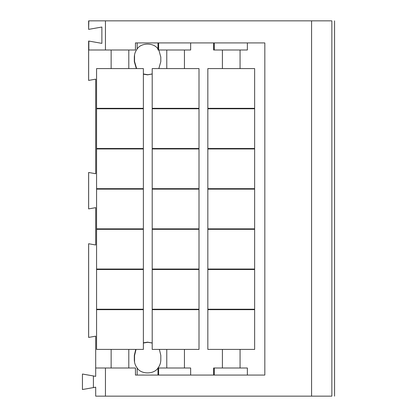 <?xml version="1.0" encoding="UTF-8"?>
<svg xmlns="http://www.w3.org/2000/svg" width="417" height="417" viewBox="0 0 417 417"><rect width="100%" height="100%" fill="white"/><g stroke="black" fill="none" stroke-linecap="round" stroke-linejoin="round"><path stroke-width="0.63" d="M111.141 368.002L111.141 349.404M111.141 309.664L111.141 309.226M111.141 269.486L111.141 269.043M111.141 229.308L111.141 228.865M111.141 189.13L111.141 188.687M111.141 148.947L111.141 148.509M111.141 108.769L111.141 108.326M111.141 68.591L111.141 49.993M143.375 349.404L96.572 349.404L96.572 309.664L143.375 309.664L143.375 349.404M143.375 309.226L96.572 309.226L96.572 269.486L143.375 269.486L143.375 309.226M143.375 269.043L96.572 269.043L96.572 229.308L143.375 229.308L143.375 269.043M143.375 228.865L96.572 228.865L96.572 189.13L143.375 189.13L143.375 228.865M143.375 188.687L96.572 188.687L96.572 148.947L143.375 148.947L143.375 188.687M143.375 148.509L96.572 148.509L96.572 108.769L143.375 108.769L143.375 148.509M143.375 108.326L96.572 108.326L96.572 68.591L143.375 68.591L143.375 108.326M166.774 368.002L166.774 349.404M166.774 309.664L166.774 309.226M166.774 269.486L166.774 269.043M166.774 229.308L166.774 228.865M166.774 189.13L166.774 188.687M166.774 148.947L166.774 148.509M166.774 108.769L166.774 108.326M166.774 68.591L166.774 49.993M199.008 349.404L152.205 349.404L152.205 309.664L199.008 309.664L199.008 349.404M199.008 309.226L152.205 309.226L152.205 269.486L199.008 269.486L199.008 309.226M199.008 269.043L152.205 269.043L152.205 229.308L199.008 229.308L199.008 269.043M199.008 228.865L152.205 228.865L152.205 189.13L199.008 189.13L199.008 228.865M199.008 188.687L152.205 188.687L152.205 148.947L199.008 148.947L199.008 188.687M199.008 148.509L152.205 148.509L152.205 108.769L199.008 108.769L199.008 148.509M199.008 108.326L152.205 108.326L152.205 68.591L199.008 68.591L199.008 108.326M222.407 368.002L222.407 349.404M222.407 309.664L222.407 309.226M222.407 269.486L222.407 269.043M222.407 229.308L222.407 228.865M222.407 189.13L222.407 188.687M222.407 148.947L222.407 148.509M222.407 108.769L222.407 108.326M222.407 68.591L222.407 49.993M254.641 349.404L207.838 349.404L207.838 309.664L254.641 309.664L254.641 349.404M254.641 309.226L207.838 309.226L207.838 269.486L254.641 269.486L254.641 309.226M254.641 269.043L207.838 269.043L207.838 229.308L254.641 229.308L254.641 269.043M254.641 228.865L207.838 228.865L207.838 189.13L254.641 189.13L254.641 228.865M254.641 188.687L207.838 188.687L207.838 148.947L254.641 148.947L254.641 188.687M254.641 148.509L207.838 148.509L207.838 108.769L254.641 108.769L254.641 148.509M254.641 108.326L207.838 108.326L207.838 68.591L254.641 68.591L254.641 108.326M190.652 49.993L190.652 42.925L190.652 49.993L157.98 49.993L157.98 48.998C154.082 42.471 141.066 42.471 137.162 48.998L137.162 42.925M157.98 48.998L157.98 42.925M247.364 42.925L247.364 49.993L213.608 49.993L213.608 42.925M95.691 368.002L95.691 336.18L88.649 337.421L88.649 243.737L95.691 244.982L95.691 207.65L88.649 208.891L88.649 172.476L95.691 173.717L95.691 79.167L88.649 80.408L88.649 49.993L135.447 49.993L135.447 42.925L264.826 42.925L264.826 375.065L135.447 375.065L135.447 368.002L95.691 368.002L95.691 376.363L82.441 374.028L82.441 389.525L93.403 387.596L93.403 375.962M137.162 48.998L137.162 48.998C135.301 51.411 134.357 54.142 134.326 57.192L134.326 61.607L136.317 68.591L134.326 61.607M160.816 61.607L158.825 68.591L160.816 61.607L160.811 56.858M158.997 50.493L160.816 57.192M134.331 56.858L134.326 57.192M331.489 396.15L95.691 396.15L95.691 387.19L93.403 387.596M88.623 29.372L88.623 20.85L88.623 29.372L88.837 20.85L331.489 20.85M134.326 355.393L135.76 349.404L134.326 355.393L134.326 359.808C134.357 362.858 135.301 365.589 137.162 368.002C141.066 374.529 154.082 374.529 157.98 368.002L157.98 375.065M137.162 368.002L137.162 375.065M190.652 368.002L190.652 375.065L190.652 368.002L158.642 368.002L158.642 375.065M160.811 360.142L160.816 359.808C160.785 362.858 159.841 365.589 157.98 368.002L158.642 368.002M213.608 375.065L213.608 368.002L247.364 368.002L247.364 375.065M88.837 29.336L101.873 27.037L101.873 43.363L88.623 41.028L88.649 80.408M88.837 49.993L88.837 41.064M152.205 343.04L147.79 342.284L143.375 343.04L147.79 342.284L152.205 343.04M134.545 355.529L136.046 349.404L134.545 355.529L134.545 362.206M134.545 61.471L136.62 68.591L134.545 61.471L134.545 54.794M143.375 73.96L147.79 74.716L152.205 73.96L147.79 74.716L143.375 73.96M160.816 359.808L160.816 355.393L159.383 349.404L160.816 355.393M152.205 342.988L147.571 342.148L143.375 342.831L147.571 342.148L152.205 342.988M143.375 74.169L147.571 74.852L152.205 74.012L147.571 74.852L143.375 74.169M88.649 172.476L88.649 208.891M88.649 243.737L88.649 337.421M134.326 359.808L134.331 360.142M214.281 49.993L214.281 42.925M158.642 49.993L158.642 42.925M105.449 396.15L105.449 368.002M311.577 396.15L311.577 20.85M105.449 49.993L105.449 20.85M214.281 368.002L214.281 375.065M88.623 80.413L88.623 41.028M88.623 208.896L88.623 172.471M88.623 337.426L88.623 243.737M331.859 396.15L331.859 20.85M128.806 368.002L128.806 349.404M128.806 309.664L128.806 309.226M128.806 269.486L128.806 269.043M128.806 229.308L128.806 228.865M128.806 189.13L128.806 188.687M128.806 148.947L128.806 148.509M128.806 108.769L128.806 108.326M128.806 68.591L128.806 49.993M184.439 368.002L184.439 349.404M184.439 309.664L184.439 309.226M184.439 269.486L184.439 269.043M184.439 229.308L184.439 228.865M184.439 189.13L184.439 188.687M184.439 148.947L184.439 148.509M184.439 108.769L184.439 108.326M184.439 68.591L184.439 49.993M240.067 368.002L240.067 349.404M240.067 309.664L240.067 309.226M240.067 269.486L240.067 269.043M240.067 229.308L240.067 228.865M240.067 189.13L240.067 188.687M240.067 148.947L240.067 148.509M240.067 108.769L240.067 108.326M240.067 68.591L240.067 49.993M334.559 20.85L334.559 396.15"/></g></svg>
